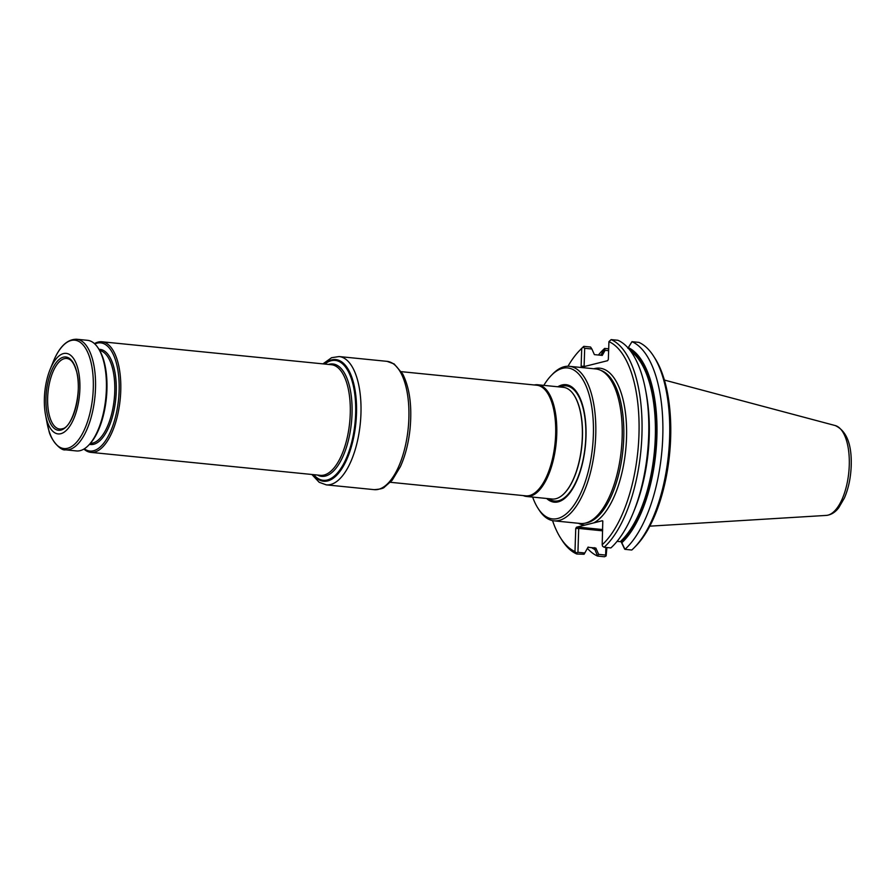 <?xml version="1.0" encoding="UTF-8"?>
<svg xmlns="http://www.w3.org/2000/svg" width="896" height="896" viewBox="0 0 896 896"><rect width="100%" height="100%" fill="white"/><g stroke="black" fill="none" stroke-linecap="round" stroke-linejoin="round"><path stroke-width="1.34" d="M326.592 362.566L324.632 364.045A60.816 26.174 95.7 0 1 326.592 362.566A60.816 26.174 95.7 0 1 331.677 360.214A60.816 26.174 95.7 0 1 355.04 428.747A60.816 26.174 95.7 0 1 315.19 476.493A60.816 26.174 95.7 0 1 313.578 474.656M401.363 371.672L536.805 385.224A55.574 23.923 95.7 0 1 555.654 434.426A55.574 23.923 95.7 0 1 525.739 495.835L390.365 482.294M526.546 496.474L552.115 499.027A56.134 24.17 -84.3 0 0 561.299 496.037A56.134 24.17 -84.3 0 0 582.322 437.002A56.134 24.17 -84.3 0 0 571.704 392.078A56.134 24.17 -84.3 0 0 563.293 387.318L537.723 384.765A56.134 24.17 95.7 0 1 556.752 434.448A56.134 24.17 95.7 0 1 526.546 496.474A56.134 24.17 95.7 0 1 523.23 495.578M534.296 384.978A56.134 24.17 95.7 0 1 537.723 384.765M546.661 498.478A59.046 25.413 -84.3 0 0 585.379 445.939A59.046 25.413 -84.3 0 0 557.838 386.77M608.933 341.645L611.15 339.606L617.915 340.278A109.402 47.096 95.7 0 1 645.568 390.018L646.24 393.568A103.242 44.442 95.7 0 1 634.659 509.331L633.293 512.691A109.402 47.096 95.7 0 1 610.859 547.926L604.106 547.254L602.616 546.28L602.19 544.746A107.173 46.144 95.7 0 0 638.96 434.829A107.173 46.144 95.7 0 0 608.933 341.645L608.339 359.408L607.622 360.685L581.784 367.158L581.134 366.229L581.717 348.454A107.173 46.144 95.7 0 0 579.432 350.672L581.168 348.891A109.402 47.096 95.7 0 1 583.8 346.349L590.565 347.021L591.886 349.003L584.696 348.286L584.091 366.576M617.098 541.341L621.118 541.733L620.995 540.949L624.938 549.338L631.792 550.021A109.402 47.096 95.7 0 0 634.424 547.478A109.402 47.096 95.7 0 0 668.517 454.261A109.402 47.096 95.7 0 0 653.576 356.126A109.402 47.096 95.7 0 0 638.848 342.373L631.982 341.69A109.402 47.096 95.7 0 1 662.76 437.058A109.402 47.096 95.7 0 1 624.938 549.338M631.982 341.69L628.298 347.626A103.242 44.442 95.7 0 1 656.869 437.226A103.242 44.442 95.7 0 1 621.824 542.763M628.298 347.626L627.906 348.354M587.406 548.363A109.402 47.096 95.7 0 0 597.587 556.08L594.888 549.506A103.242 44.442 95.7 0 1 591.595 547.646M600.466 355.23A103.242 44.442 95.7 0 1 601.362 354.368L604.643 348.432L608.698 348.835M594.888 549.506L595.28 548.778L594.238 547.646M601.642 355.354L601.362 354.368M598.405 355.029A109.402 47.096 95.7 0 1 604.643 348.432M588.146 547.042L584.102 554.254L587.989 547.277L595.851 548.072L598.662 554.378L605.618 555.072L605.875 547.422M604.565 348.678L605.102 350.325L602.246 355.41L594.384 354.626L591.886 349.003M576.374 552.955L574.986 551.555L575.747 528.483L578.715 528.438L577.931 552.306L576.374 552.955L576.755 553.997L584.102 554.254M645.568 390.018A109.402 47.096 95.7 0 1 633.293 512.691M624.613 549.046L621.118 541.733M608.63 350.672L605.102 350.325M597.587 556.08L604.453 556.763L606.133 555.934L605.618 555.072M598.662 554.378L597.61 555.61M577.931 552.306L584.786 552.989M576.755 553.997A109.402 47.096 95.7 0 1 562.027 540.243L560.683 538.138A107.173 46.144 95.7 0 1 552.552 520.621M583.8 346.349L583.117 347.099L584.696 348.286M611.15 339.606A109.402 47.096 95.7 0 1 641.928 434.974A109.402 47.096 95.7 0 1 604.106 547.254M653.576 356.126L654.92 358.232A107.173 46.144 95.7 0 1 669.558 454.362A107.173 46.144 95.7 0 1 636.171 545.698L634.424 547.478M606.906 547.534L606.133 555.934M574.986 551.555A107.173 46.144 95.7 0 1 560.683 538.138M567.997 366.24A107.173 46.144 95.7 0 1 579.432 350.672M583.117 347.099L581.717 348.454M602.795 520.946L602.19 544.746M602.661 530.835L578.715 528.438L578.827 527.173L602.694 529.558M602.302 520.744L576.475 527.206L575.747 528.483M569.419 366.318L595.818 368.95A77.638 33.432 95.7 0 1 599.995 370.014A77.638 33.432 95.7 0 1 622.138 437.685A77.638 33.432 95.7 0 1 584.674 523.264A77.638 33.432 95.7 0 1 580.35 523.466L553.963 520.834A77.638 33.432 -84.3 0 0 595.739 435.042A77.638 33.432 -84.3 0 0 569.419 366.318A77.638 33.432 -84.3 0 0 552.619 374.08L551.23 375.514A75.869 32.659 -84.3 0 0 543.816 385.37M532.638 497.078A75.869 32.659 -84.3 0 0 537.958 508.211L539.034 509.891A77.638 33.432 -84.3 0 0 553.963 520.834M537.958 508.211A75.869 32.659 -84.3 0 0 592.592 446.667A75.869 32.659 -84.3 0 0 551.23 375.514M94.461 343.627A55.574 23.923 95.7 0 1 101.909 341.768A55.574 23.923 95.7 0 1 117.331 360.315A55.574 23.923 95.7 0 1 116.133 420.84A55.574 23.923 95.7 0 1 90.843 452.368A55.574 23.923 95.7 0 1 83.91 449.064M76.014 369.298A36.814 15.848 95.7 0 1 62.406 429.565A36.814 15.848 95.7 0 1 47.97 382.066A36.814 15.848 95.7 0 1 76.014 369.298M77.392 366.89A40.466 17.416 95.7 0 1 69.955 425.947A40.466 17.416 95.7 0 1 45.539 414.893A40.466 17.416 95.7 0 1 50.086 369.522A40.466 17.416 95.7 0 1 77.392 366.89M65.587 449.837L76.462 450.934A55.574 23.923 -84.3 0 0 88.491 445.368A55.574 23.923 -84.3 0 0 105.806 398.014A55.574 23.923 -84.3 0 0 98.213 348.152A55.574 23.923 -84.3 0 0 87.528 340.323L76.653 339.237C67.166 339.181 59.338 346.741 53.178 361.906A54.466 23.453 -84.3 0 1 89.936 358.355A54.466 23.453 -84.3 0 1 81.726 434.93A54.466 23.453 -84.3 0 1 48.854 430.382A54.466 23.453 -84.3 0 1 47.062 422.979L48.877 430.461C50.378 439.275 60.57 451.226 65.587 449.837A55.574 23.923 -84.3 0 0 94.931 396.917A55.574 23.923 -84.3 0 0 76.653 339.237M88.491 445.368L89.443 444.382A54.354 23.397 -84.3 0 0 106.378 398.07A54.354 23.397 -84.3 0 0 98.963 349.306L98.213 348.152M94.808 343.952A54.354 23.397 95.7 0 1 115.774 361.01A54.354 23.397 95.7 0 1 112.717 426.07A54.354 23.397 95.7 0 1 84.325 448.818M62.395 428.747A35.448 15.266 95.7 0 1 59.707 429.027A35.448 15.266 95.7 0 1 48.014 392.224A35.448 15.266 95.7 0 1 66.774 358.478A35.448 15.266 95.7 0 1 69.339 359.285C71.971 360.64 74.189 364.123 76.014 369.746C83.07 389.245 73.069 427.426 62.395 428.747M324.307 364.011A61.141 26.32 95.7 0 1 355.074 390.152A61.141 26.32 95.7 0 1 345.386 462.437A61.141 26.32 95.7 0 1 313.242 474.622M359.453 388.808A64.467 27.754 95.7 0 1 353.763 454.104A64.467 27.754 95.7 0 1 326.256 484.859L374.181 489.653A64.467 27.754 -84.3 0 0 401.677 458.898A64.467 27.754 -84.3 0 0 407.378 393.602A64.467 27.754 -84.3 0 0 387.016 361.346L339.091 356.552A64.467 27.754 95.7 0 1 359.453 388.808M313.723 474.667A60.245 25.939 -84.3 0 0 347.155 456.288A60.245 25.939 -84.3 0 0 351.938 380.52A60.245 25.939 -84.3 0 0 324.789 364.056M559.944 386.982A57.893 24.92 95.7 0 1 585.805 437.08A57.893 24.92 95.7 0 1 548.766 498.691M571.794 392.168A55.944 24.08 95.7 0 1 571.872 392.269A55.944 24.08 95.7 0 1 582.456 437.046A55.944 24.08 95.7 0 1 561.512 495.88A55.944 24.08 95.7 0 1 561.411 495.958M849.262 465.382A45.259 19.488 95.7 0 1 826.269 515.413C831.074 514.898 835.229 512.355 838.712 507.774L844.435 497.952C848.49 488.488 850.741 477.814 851.2 465.954C851.906 444.349 846.597 430.886 835.251 425.566A45.259 19.488 95.7 0 1 849.262 465.382M649.018 417.514A101.483 43.691 95.7 0 1 642.13 486.416M621.477 542.214A102.379 44.072 -84.3 0 0 656.454 438.346A102.379 44.072 -84.3 0 0 628.757 348.757M620.995 540.949A101.483 43.691 -84.3 0 0 655.122 441.549A101.483 43.691 -84.3 0 0 630.762 351.31M593.387 547.826A102.379 44.072 -84.3 0 0 595.28 548.778M581.134 366.229L585.222 366.296M576.475 527.206L578.827 527.173M584.998 525.078A78.803 33.925 95.7 0 1 578.458 523.275M593.914 368.76A78.803 33.925 95.7 0 1 626.517 437.942A78.803 33.925 95.7 0 1 593.79 522.872M599.995 370.014L601.776 370.742A77.09 33.186 95.7 0 1 623.75 437.931A77.09 33.186 95.7 0 1 586.555 522.894L584.674 523.264M328.518 364.437A56.47 24.315 95.7 0 1 348.555 382.827A56.47 24.315 95.7 0 1 345.957 448.728A56.47 24.315 95.7 0 1 317.453 475.037M101.909 341.768L331.408 364.717A55.574 23.923 95.7 0 1 346.83 383.275A55.574 23.923 95.7 0 1 345.643 443.8A55.574 23.923 95.7 0 1 320.342 475.328L90.843 452.368M99.691 350.515A46.682 20.104 95.7 0 1 111.877 365.982A46.682 20.104 95.7 0 1 111.104 416.013A46.682 20.104 95.7 0 1 90.406 443.352M98.986 349.35A47.802 20.574 95.7 0 1 113.299 365.355A47.802 20.574 95.7 0 1 111.955 418.488A47.802 20.574 95.7 0 1 89.477 444.349M374.181 489.653C380.072 489.238 383.488 488.41 384.418 487.144L392.168 480.267L400.422 466.603C405.339 455.638 408.554 443.061 410.054 428.87C412.149 406.213 409.696 387.901 402.685 373.934L394.15 363.955L387.016 361.346M326.256 484.859L319.144 482.261L311.875 474.477M322.941 363.877L331.587 357.706L339.091 356.552M315.19 476.493L313.566 474.645M835.251 425.566L664.406 380.061M826.269 515.413L649.779 526.165M45.539 414.893L47.062 422.979M50.086 369.522L53.178 361.906"/></g></svg>
